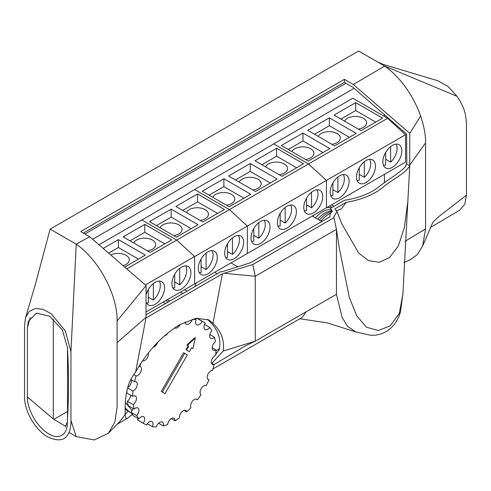 <?xml version="1.0" encoding="UTF-8"?>
<svg xmlns="http://www.w3.org/2000/svg" width="491" height="491" viewBox="0 0 491 491"><rect width="100%" height="100%" fill="white"/><g stroke="black" fill="none" stroke-linecap="round" stroke-linejoin="round"><path stroke-width="0.74" d="M384.453 182.769L384.453 174.311M384.453 116.465L384.453 114.606M345.959 83.28L84.931 233.986M354.115 88.312L92.627 239.283M67.525 348.297L67.525 419.971M215.948 350.758L219.477 348.72M167.302 299.682L169.757 301.106M182.94 293.495L180.485 292.071M165.719 300.596L168.174 302.014M180.185 324.422A5.248 3.026 -60 0 1 174.661 327.97A5.248 3.026 -60 0 1 174.593 327.933M141.727 361.984A58.914 34.014 120 0 0 139.665 366.433A5.248 3.026 -60 0 1 140.352 366.66A5.248 3.026 -60 0 1 140.757 371.939A5.248 3.026 -60 0 1 136.117 375.989A58.914 34.014 120 0 0 134.552 381.74A5.248 3.026 -60 0 1 136.21 381.888A5.248 3.026 -60 0 1 136.885 386.485A5.248 3.026 -60 0 1 132.975 391.008A58.914 34.014 120 0 0 132.656 396.347A5.248 3.026 -60 0 1 135.363 396.041A5.248 3.026 -60 0 1 136.246 399.956A5.248 3.026 -60 0 1 133.19 404.578A58.914 34.014 120 0 0 134.141 409.077A5.248 3.026 -60 0 1 137.885 407.966A5.248 3.026 -60 0 1 136.725 415.595A58.914 34.014 120 0 0 138.873 418.897A5.248 3.026 -60 0 1 143.568 416.706A5.248 3.026 -60 0 1 143.311 423.181A58.914 34.014 120 0 0 144.851 424.169L144.851 424.169A58.914 34.014 120 0 0 146.478 425.01A5.248 3.026 -60 0 1 151.958 421.548A5.248 3.026 -60 0 1 152.413 426.71A58.914 34.014 120 0 0 156.341 426.918A5.248 3.026 -60 0 1 162.368 422.107A5.248 3.026 -60 0 1 163.282 425.906A58.914 34.014 120 0 0 167.658 424.476A5.248 3.026 -60 0 1 170.125 419.517A5.248 3.026 -60 0 1 173.961 418.326A5.248 3.026 -60 0 1 175.048 420.818A58.914 34.014 120 0 0 179.51 417.872A5.248 3.026 -60 0 1 181.474 412.231A5.248 3.026 -60 0 1 185.794 410.513A5.248 3.026 -60 0 1 186.752 411.875A58.914 34.014 120 0 0 190.944 407.647A5.248 3.026 -60 0 1 192.134 401.601A5.248 3.026 -60 0 1 196.909 399.312A5.248 3.026 -60 0 1 197.45 399.791A58.914 34.014 120 0 0 201.034 394.623A5.248 3.026 -60 0 1 201.157 388.651A5.248 3.026 -60 0 1 206.269 385.552A58.914 34.014 120 0 0 208.951 379.862A5.248 3.026 -60 0 1 208.264 379.635A5.248 3.026 -60 0 1 207.865 374.357A5.248 3.026 -60 0 1 212.505 370.306A58.914 34.014 120 0 0 214.07 364.555A5.248 3.026 -60 0 1 212.413 364.408A5.248 3.026 -60 0 1 211.738 359.811A5.248 3.026 -60 0 1 215.641 355.288A58.914 34.014 120 0 0 215.96 349.948A5.248 3.026 -60 0 1 213.26 350.255A5.248 3.026 -60 0 1 212.376 346.339A5.248 3.026 -60 0 1 215.432 341.724A58.914 34.014 120 0 0 214.481 337.219A5.248 3.026 -60 0 1 210.737 338.33A5.248 3.026 -60 0 1 211.891 330.701A58.914 34.014 120 0 0 209.749 327.399A5.248 3.026 -60 0 1 205.054 329.59A5.248 3.026 -60 0 1 205.306 323.115A58.914 34.014 120 0 0 203.765 322.127A58.914 34.014 120 0 0 202.145 321.286A5.248 3.026 -60 0 1 196.664 324.747A5.248 3.026 -60 0 1 196.21 319.586A58.914 34.014 120 0 0 192.282 319.377A5.248 3.026 -60 0 1 186.255 324.189A5.248 3.026 -60 0 1 185.168 321.838M196.21 319.586L194.504 318.598M143.311 423.181L137.511 419.83A58.914 34.014 120 0 0 139.051 420.818L144.851 424.169L139.051 420.818A58.914 34.014 120 0 0 140.678 421.659M161.263 391.444L164.988 393.598L187.359 354.852L183.634 352.698L161.263 391.444M148.392 352.857A5.248 3.026 -60 0 1 146.913 358.491A5.248 3.026 -60 0 1 142.519 360.811M168.02 332.843A5.248 3.026 -60 0 1 164.338 335.967M157.709 342.282A5.248 3.026 -60 0 1 153.149 347.186M192.398 348.285L191.527 347.781L192.92 348.585L195.344 337.931L194.817 337.624L186.801 345.056L188.2 345.86L185.966 349.733L188.759 351.353M139.665 366.433L139.082 366.096M136.117 375.989L133.853 374.682M134.552 381.74L130.974 379.672M132.975 391.008L127.605 387.902M131.367 379.899A5.248 3.026 -60 0 1 127.77 387.368M126.973 390.1A58.914 34.014 120 0 0 126.856 392.996L132.656 396.347M133.19 404.578L127.384 401.227A58.914 34.014 120 0 0 128.335 405.726L134.141 409.077M130.649 395.187A5.248 3.026 -60 0 1 127.384 401.227M136.725 415.595L130.925 412.25A58.914 34.014 120 0 0 133.073 415.546L138.873 418.897M132.993 408.42A5.248 3.026 -60 0 1 130.925 412.25M138.223 418.522A5.248 3.026 -60 0 1 137.511 419.83M152.413 426.71L147.263 423.739M163.282 425.906L158.624 423.211M175.048 420.818L171.255 418.633M186.752 411.875L184.137 410.366M197.45 399.791L196.222 399.085M208.951 379.862L207.724 379.156M214.07 364.555L211.455 363.045M215.96 349.948L212.173 347.763M214.481 337.219L209.823 334.531M209.749 327.399L204.6 324.428M203.765 322.127L197.965 318.776A58.914 34.014 120 0 0 196.836 318.174M202.145 321.286L196.762 318.18M196.161 318.272A5.248 3.026 -60 0 1 195.559 319.205M162.355 392.076L184.726 353.33L183.634 352.698M184.726 353.33L187.359 354.852M195.344 337.931L187.329 345.357L186.801 345.056M187.329 345.357L188.2 345.86M188.728 346.167L186.488 350.04L185.966 349.733M186.488 350.04L189.287 351.654L191.527 347.781M321.765 221.539L312.208 216.022M238.19 267.061L230.997 262.906M110.782 255.007A11.189 6.457 180 0 1 126.058 255.295A11.189 6.457 180 0 1 129.336 259.862A11.189 6.457 180 0 1 123.081 265.662M133.712 242.971A11.189 6.457 180 0 1 152.425 240.074A11.189 6.457 180 0 1 155.702 244.641A11.189 6.457 180 0 1 147.41 250.876M174.704 281.926L179.718 284.823L179.718 268.338M185.69 265.877A13.423 7.752 -60 0 1 179.718 284.823M181.431 289.089A13.423 7.752 120 0 0 190.201 277.262A13.423 7.752 120 0 0 188.139 266.503A13.423 7.752 120 0 0 181.431 267.172A13.423 7.752 120 0 0 172.66 278.998A13.423 7.752 120 0 0 174.716 289.758A13.423 7.752 120 0 0 181.431 289.089M148.337 297.153L153.352 300.044L153.352 283.565M159.323 281.098A13.423 7.752 -60 0 1 153.352 300.044M146.097 302.131A13.423 7.752 120 0 0 148.35 304.979A13.423 7.752 120 0 0 155.064 304.316A13.423 7.752 120 0 0 163.834 292.483A13.423 7.752 120 0 0 161.772 281.73A13.423 7.752 120 0 0 155.064 282.393A13.423 7.752 120 0 0 146.097 294.925M148.337 289.5L148.337 302.935A13.423 7.752 -60 0 1 146.582 303.174M108.658 253.166L118.417 247.532L118.417 239.614L103.171 248.415M118.417 247.532L138.45 259.101M124.689 267.049L145.305 255.142L118.417 239.614M174.704 274.273L174.704 287.714A13.423 7.752 -60 0 1 172.949 287.947M130.017 240.835L144.777 232.311L144.777 224.393L123.161 236.877L150.056 252.405L171.672 239.921L144.777 224.393M144.777 232.311L164.816 243.88M126.795 268.878L176.686 240.074L141.881 219.98L352.808 98.2L387.614 118.294L405.541 134.737L405.541 162.134L326.447 207.803L326.447 180.4L308.514 163.963L273.714 143.869L308.514 163.963L387.614 118.294M98.955 244.764L141.881 219.98L176.686 240.074L229.414 209.626L194.614 189.538L229.414 209.626L308.514 163.963L326.447 180.4L405.541 134.737M146.097 311.926L194.614 283.915L194.614 256.517L176.686 240.074L194.614 256.517L247.347 226.069L229.414 209.626L247.347 226.069L326.447 180.4L326.447 207.803L247.347 253.473L247.347 226.069L247.347 253.473L194.614 283.915L194.614 256.517L145.361 284.952M160.078 227.744A11.189 6.457 180 0 1 178.792 224.853A11.189 6.457 180 0 1 182.069 229.42A11.189 6.457 180 0 1 173.777 235.655M186.445 212.523A11.189 6.457 180 0 1 205.158 209.626A11.189 6.457 180 0 1 208.436 214.199A11.189 6.457 180 0 1 200.144 220.434M227.437 251.484L232.452 254.375L232.452 237.896M238.423 235.428A13.423 7.752 -60 0 1 232.452 254.375M234.164 258.647A13.423 7.752 120 0 0 242.935 246.82A13.423 7.752 120 0 0 240.872 236.061A13.423 7.752 120 0 0 234.164 236.723A13.423 7.752 120 0 0 225.394 248.556A13.423 7.752 120 0 0 227.45 259.309A13.423 7.752 120 0 0 234.164 258.647M201.071 266.705L206.085 269.596L206.085 253.117M212.057 250.655A13.423 7.752 -60 0 1 206.085 269.596M207.797 273.868A13.423 7.752 120 0 0 216.568 262.041A13.423 7.752 120 0 0 214.506 251.282A13.423 7.752 120 0 0 207.797 251.951A13.423 7.752 120 0 0 199.027 263.777A13.423 7.752 120 0 0 201.083 274.53A13.423 7.752 120 0 0 207.797 273.868M201.071 259.052L201.071 272.493A13.423 7.752 -60 0 1 199.315 272.726M156.383 225.615L171.144 217.09L171.144 209.172L149.528 221.656L176.422 237.184L198.039 224.7L171.144 209.172M171.144 217.09L191.183 228.659M227.437 243.831L227.437 257.266A13.423 7.752 -60 0 1 225.682 257.505M182.75 210.387L197.511 201.869L197.511 193.951L175.895 206.435L202.789 221.957L224.405 209.479L197.511 193.951M197.511 201.869L217.55 213.432M251.564 241.247A12.68 7.322 120 0 0 253.804 241.106L253.804 228.61M277.931 226.02A12.68 7.322 120 0 0 280.171 225.885L280.171 213.382M265.545 166.854A11.189 6.457 180 0 1 284.258 163.963A11.189 6.457 180 0 1 287.536 168.53A11.189 6.457 180 0 1 279.244 174.765M313.264 212.977A13.423 7.752 120 0 0 322.028 201.15A13.423 7.752 120 0 0 319.972 190.391A13.423 7.752 120 0 0 313.264 191.06A13.423 7.752 120 0 0 304.494 202.887A13.423 7.752 120 0 0 306.55 213.64A13.423 7.752 120 0 0 313.264 212.977M286.897 228.198A13.423 7.752 120 0 0 295.662 216.371A13.423 7.752 120 0 0 293.606 205.612A13.423 7.752 120 0 0 286.897 206.281A13.423 7.752 120 0 0 278.127 218.108A13.423 7.752 120 0 0 280.183 228.867A13.423 7.752 120 0 0 286.897 228.198M260.531 243.426A13.423 7.752 120 0 0 269.301 231.592A13.423 7.752 120 0 0 267.239 220.84A13.423 7.752 120 0 0 260.531 221.502A13.423 7.752 120 0 0 251.76 233.329A13.423 7.752 120 0 0 253.816 244.088A13.423 7.752 120 0 0 260.531 243.426M304.297 210.799A12.68 7.322 120 0 0 306.537 210.664L306.537 198.161M258.812 222.675L258.812 238.215A12.68 7.322 120 0 0 264.189 220.238M285.179 207.448L285.179 222.994A12.68 7.322 120 0 0 290.555 205.017M311.546 192.226L311.546 207.773A12.68 7.322 120 0 0 316.922 189.79M311.546 207.773L306.537 204.876M223.878 178.73L202.261 191.208L229.156 206.736L250.772 194.252L223.878 178.73L223.878 186.641L243.917 198.211M250.244 163.503L228.628 175.987L255.516 191.515L277.139 179.031L250.244 163.503L250.244 171.42L270.283 182.99M281.883 176.294L303.506 163.81L276.611 148.282L254.995 160.766L281.883 176.294M261.85 164.724L276.611 156.199L276.611 148.282M276.611 156.199L296.65 167.769M285.179 222.994L280.171 220.103M258.812 238.215L253.804 235.324M239.178 182.081A11.189 6.457 180 0 1 257.892 179.184A11.189 6.457 180 0 1 261.169 183.751A11.189 6.457 180 0 1 252.877 189.986M235.484 179.945L250.244 171.42M212.812 197.302A11.189 6.457 180 0 1 231.525 194.405A11.189 6.457 180 0 1 234.802 198.972A11.189 6.457 180 0 1 226.511 205.213M209.117 195.166L223.878 186.641M330.664 195.578A12.68 7.322 120 0 0 332.904 195.443L332.904 182.94M357.031 180.357A12.68 7.322 120 0 0 359.271 180.215L359.271 167.719M344.645 121.191A11.189 6.457 180 0 1 363.358 118.294A11.189 6.457 180 0 1 366.636 122.86A11.189 6.457 180 0 1 358.344 129.096M392.358 167.308A13.423 7.752 120 0 0 401.129 155.481A13.423 7.752 120 0 0 399.073 144.728A13.423 7.752 120 0 0 392.358 145.391A13.423 7.752 120 0 0 383.594 157.218A13.423 7.752 120 0 0 385.65 167.977A13.423 7.752 120 0 0 392.358 167.308M365.991 182.535A13.423 7.752 120 0 0 374.762 170.702A13.423 7.752 120 0 0 372.706 159.949A13.423 7.752 120 0 0 365.991 160.612A13.423 7.752 120 0 0 357.227 172.439A13.423 7.752 120 0 0 359.283 183.198A13.423 7.752 120 0 0 365.991 182.535M339.631 197.756A13.423 7.752 120 0 0 348.395 185.929A13.423 7.752 120 0 0 346.339 175.17A13.423 7.752 120 0 0 339.631 175.833A13.423 7.752 120 0 0 330.86 187.666A13.423 7.752 120 0 0 332.916 198.419A13.423 7.752 120 0 0 339.631 197.756M383.397 165.136A12.68 7.322 120 0 0 385.638 164.994L385.638 152.498M337.912 177.005L337.912 192.546A12.68 7.322 120 0 0 343.289 174.569M364.279 161.785L364.279 177.325A12.68 7.322 120 0 0 369.655 159.348M390.646 146.557L390.646 162.104A12.68 7.322 120 0 0 396.022 144.127M390.646 162.104L385.638 159.213M302.978 133.061L281.355 145.545L308.25 161.066L329.872 148.589L302.978 133.061L302.978 140.978L323.017 152.548M329.344 117.84L307.722 130.318L334.617 145.845L356.239 133.362L329.344 117.84L329.344 125.751L349.383 137.32M360.983 130.624L382.606 118.141L355.711 102.613L334.089 115.097L360.983 130.624M340.944 119.055L355.711 110.53L355.711 102.613M355.711 110.53L375.75 122.099M364.279 177.325L359.271 174.434M337.912 192.546L332.904 189.655M318.278 136.412A11.189 6.457 180 0 1 336.992 133.515A11.189 6.457 180 0 1 340.269 138.081A11.189 6.457 180 0 1 331.977 144.323M314.578 134.276L329.344 125.751M291.912 151.633A11.189 6.457 180 0 1 310.625 148.736A11.189 6.457 180 0 1 313.902 153.309A11.189 6.457 180 0 1 305.611 159.544M288.211 149.497L302.978 140.978M331.934 207.472L330.805 206.693A24.237 13.994 120 0 0 330.652 206.601A24.237 13.994 120 0 0 329.486 206.048M133.086 413.741L127.519 418.271L126.089 418.504L125.027 414.711C125.684 409.187 122.971 387.559 135.596 372.104C147.3 351.372 162.061 335.537 179.872 324.6L196.388 318.242L208.951 319.954L212.922 323.459C221.22 331.13 224.645 340.324 223.19 351.047L211.903 363.309M207.552 319.248L210.866 322.802C218.299 330.418 221.122 339.293 219.33 349.414L215.727 354.447M212.922 323.459L222.435 273.794L145.974 317.941L146.097 285.59L89.669 236.717L80.708 231.549L344.375 79.327L353.33 84.495L409.764 133.368L409.721 165.976C404.461 174.213 391.382 179.994 383.017 187.274C373.694 194.767 361.456 199.769 346.315 202.274L341.46 208.743L336.452 210.86M135.596 372.104L145.974 317.941M224.743 273.34L255.252 276.249L252.785 264.526L222.435 273.794M223.19 351.047L255.252 341.165L255.252 276.249L336.464 229.365L339.177 247.593L349.322 297.362L356.669 315.713L366.403 327.209L378.365 330.529L390.216 325.828L399.263 313.516L402.921 294.041L409.721 165.976M83.347 233.072L344.375 82.371L353.004 87.355L406.634 134.123L406.812 163.276L405.732 165.51L405.922 166.044C399.447 173.55 387.97 179.313 379.672 186.206C370.717 193.38 358.952 198.076 344.363 200.291L330.468 208.319L332.339 211.283C330.351 212.947 329.559 214.788 329.983 216.801L250.318 262.795L224.006 271.179L220.355 271.891L146.097 314.762M346.315 202.274L334.899 208.865L336.998 211.603L342.012 224.197L358.725 253.111L368.594 260.635L379.236 262.268L389.529 257.572L398.275 246.144L404.32 227.64L407.628 203.096M69.262 432.577L76.222 436.597L94.266 439.967L108.351 433.252L114.876 422.088L117.097 406.99L117.097 320.979C117.687 295.379 98.992 259.837 76.222 244.18L50.125 229.113L358.614 51.009L384.711 66.076L353.33 84.495M70.956 351.654L65.328 330.916L51.174 313.737L42.962 309.281L35.358 308.458L29.3 311.362L25.557 317.64L24.55 324.864L24.55 396.716C24.231 410.85 35.352 430.11 47.75 436.904C61.848 443.453 69.581 438.985 70.956 423.506L70.956 351.654L76.222 244.18L89.669 236.717M336.998 211.603L333.788 216.856L336.464 229.365L336.464 294.281L255.252 341.165L244.966 346.1L214.058 364.592M333.997 217.642L252.785 264.526M108.351 433.252L119.896 421.487L125.027 414.711M306.433 311.619L302.063 317.499L212.904 368.974M117.097 342.663L146.097 317.278M128.206 411.114L125.045 414.594M217.261 352.556L215.813 353.391M430.337 227.56L459.754 210.136L464.83 204.072L466.45 195.166L466.45 123.321C465.928 115.495 464.474 109.438 462.086 105.154C460.135 101.22 460.202 101.091 457.023 96.322L384.711 66.076C393.954 72.453 410.887 88.748 420.652 115.993C424.126 126.66 425.771 135.62 425.58 142.875L425.58 228.886L422.585 246.101L417.197 254.774L409.316 260.242M425.58 142.875L409.764 165.05M420.652 115.993L409.764 133.368M457.023 96.322L448.093 86.52L437.751 80.72L383.183 64.413L377.96 62.179M466.45 195.166L439.414 216.114C435.008 219.931 432.694 222.27 432.467 223.135L422.585 246.101M117.097 320.979L146.097 285.59M67.451 347.542L62.308 329.884L49.665 316.253L36.402 313.141L28.294 321.396L27.404 327.878L27.404 396.992C27.189 409.359 36.53 425.918 47.173 432.835C58.269 440.955 68.059 435.149 67.285 421.929C68.85 398.035 68.9 373.24 67.451 347.542M67.206 422.334L67.285 421.929M25.563 317.64L35.481 283.939L50.125 229.113M70.956 420.48L76.222 436.597M336.464 294.281L342.098 317.29L347.413 326.171L355.711 331.916L370.435 335.224C374.185 335.451 381.593 335.427 389.786 329.105C396.875 322.882 399.404 315.676 400.558 311.54L402.933 293.348M65.229 426.047L53.875 419.363L67.525 411.483M215.813 353.373L217.286 352.52M53.286 318.929L53.286 418.964L27.404 396.992M53.875 419.363L53.286 418.964M27.404 327.878L30.246 317.364M344.375 82.371L344.375 79.327M409.635 165.713L406.677 164.006M125.291 409.426L130.79 412.606A55.931 32.289 -60 0 1 125.303 407.843M163.515 302.333A55.931 32.289 120 0 0 163.11 302.106L165.571 303.518M132.085 410.679L125.322 402.252M314.265 214.831A23.304 13.453 120 0 0 312.865 216.402M330.627 213.149A24.237 13.994 120 0 0 329.148 213.929A24.237 13.994 120 0 0 320.948 221.073M319.334 220.134A23.304 13.453 -60 0 1 327.043 213.475A23.304 13.453 -60 0 1 331.474 211.621L332.039 211.486M317.714 219.201A22.371 12.919 -60 0 1 324.938 213.02A22.371 12.919 -60 0 1 331.732 210.866M331.161 209.669A22.371 12.919 120 0 0 322.679 211.719A22.371 12.919 120 0 0 315.461 217.9M330.995 208.012A23.304 13.453 120 0 0 326.883 207.552M195.062 286.492A15.289 8.826 -60 0 1 196.136 283.037M404.958 241.351L425.58 228.886M131.281 412.882L130.79 412.606M329.51 206.03L330.652 206.601M187.053 291.114L184.598 289.696M216.85 273.91A15.289 15.289 0 0 0 214.997 272.149M331.554 204.851L334.015 206.269M330.836 209.105L332.057 211.517M127.519 418.271L117.165 424.249M409.752 260.052L403.952 262.581M299.884 318.757L327.288 322.882L355.711 331.916M67.23 422.223L65.358 426.943"/></g></svg>
